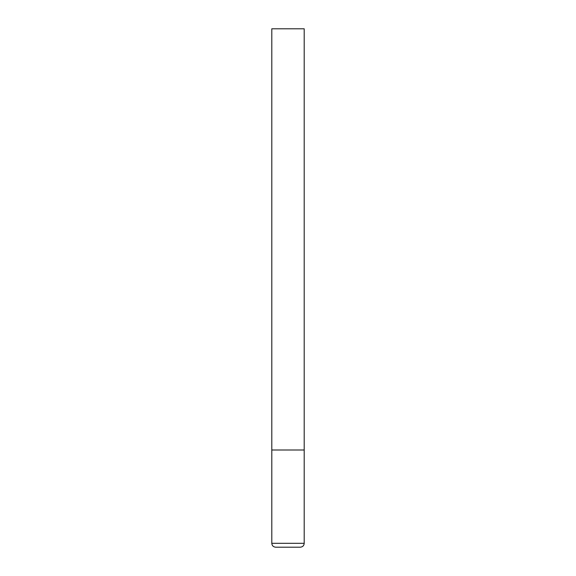 <?xml version="1.0" encoding="UTF-8"?>
<svg xmlns="http://www.w3.org/2000/svg" width="576" height="576" viewBox="0 0 576 576"><rect width="100%" height="100%" fill="white"/><g stroke="black" fill="none" stroke-linecap="round" stroke-linejoin="round"><path stroke-width="0.86" d="M304.2 543.312L304.2 450L271.8 450L304.2 450L304.2 28.8L271.8 28.8L271.8 543.312C272.009 545.652 273.305 546.948 275.688 547.2L300.312 547.2C302.695 546.948 303.991 545.652 304.2 543.312L271.8 543.312"/></g></svg>
